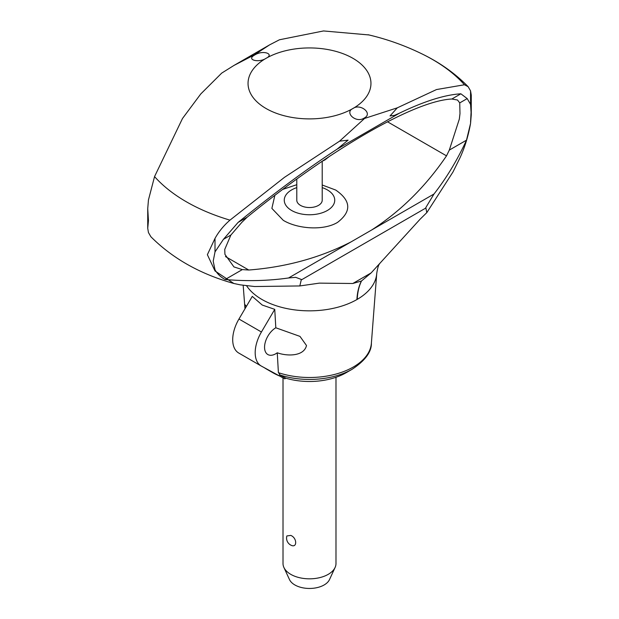 <?xml version="1.0" encoding="UTF-8"?>
<svg xmlns="http://www.w3.org/2000/svg" width="619" height="619" viewBox="0 0 619 619"><rect width="100%" height="100%" fill="white"/><g stroke="black" fill="none" stroke-linecap="round" stroke-linejoin="round"><path stroke-width="0.93" d="M379.64 263.771C378.588 264.63 377.621 267.849 376.731 273.436A67.278 38.842 180 0 1 376.716 273.714A67.278 38.842 180 0 1 357.233 299.372L356.908 299.557C357.279 292.423 358.78 286.241 361.411 281.026L352.776 283.494L319.327 283.131L299.82 285.947L254.595 286.527L240.28 284.848L233.82 283.479L215.01 270.967L207.373 254.688L215.01 238.408C218.731 231.668 223.722 225.579 229.966 220.14L284.454 177.344L339.56 141.171L364.583 118.438L397.313 107.83L436.511 89.554L464.451 84.764L468.126 86.675L470.556 90.869L471.268 95.133L471.268 114.747L470.556 123.436L466.494 140.173C457.34 160.027 446.508 177.97 433.996 194.002L425.802 207.613L426.808 212.627L420.053 219.258L371.16 272.886L361.527 280.956C358.981 286.125 357.55 292.269 357.233 299.372A67.278 38.842 180 0 1 356.908 299.557A67.278 38.842 180 0 1 261.93 299.464A67.278 38.842 180 0 1 246.532 285.676M449.309 150.092L459.337 119.049L459.987 113.61L459.739 102.901L457.526 100.015L451.847 99.017C414.428 100.765 330.724 149.094 247.113 217.223L241.766 222.43L230.887 235.034L224.743 249.426L224.937 254.378L233.936 266.921L242.315 269.598L248.768 270.023C286.009 267.137 320.116 257.759 351.074 241.882L371.485 230.098C400.686 211.241 425.694 186.497 446.516 155.856L449.309 150.092L466.494 140.173M243.174 285.251L244.977 308.796L245 304.649L246.354 306.451M285.877 378.201A51.803 29.905 180 0 0 346.129 372.731L352.203 369.226A60.399 34.873 180 0 1 279.533 374.843L285.877 378.201L284.779 378.836L261.427 366.123A29.139 16.821 -60 0 1 261.218 366.007A29.139 16.821 -60 0 1 255.183 352.668A29.139 16.821 -60 0 1 261.427 332.001L238.957 319.025L252.273 296.385L262.239 305.043L274.751 309.361L275.811 327.784L299.991 336.396L306.498 345.534C303.975 356.412 287.409 356.42 277.258 352.791L278.403 372.661A61.939 35.763 180 0 0 353.302 367.021A61.939 35.763 180 0 0 371.377 343.313L376.716 273.714M277.258 352.791A15.893 9.177 -60 0 1 267.841 354.54A15.893 9.177 -60 0 1 264.553 347.259A15.893 9.177 -60 0 1 275.811 327.784M352.203 369.226C365.233 360.56 371.632 351.84 371.4 343.058A61.939 35.763 180 0 1 371.377 343.313M278.395 372.437L280.105 375.037M238.957 319.025A29.139 16.821 120 0 0 232.705 339.692A29.139 16.821 120 0 0 238.741 353.031L261.218 366.007M279.533 375.981A51.803 29.905 180 0 1 272.871 372.731L266.789 369.226A60.399 34.873 180 0 1 264.22 367.64M261.427 332.001L274.751 309.361M272.871 372.731L266.789 369.226A60.399 34.873 180 0 0 272.252 372.011M283.015 377.876L283.015 563.53A26.485 15.289 0 0 0 283.904 567.468A26.485 15.289 0 0 0 290.768 574.347A26.485 15.289 0 0 0 316.371 578.301A26.485 15.289 0 0 0 335.096 567.468A26.485 15.289 0 0 0 335.985 563.53L335.985 377.288M286.86 535.953L290.768 535.412C297.321 537.926 297.321 548.705 290.768 545.084L291.201 545.308A7.946 7.946 0 0 1 286.86 535.953M335.096 567.468L329.501 579.585A20.706 11.954 180 0 1 314.87 588.05A20.706 11.954 180 0 1 294.861 584.955A20.706 11.954 180 0 1 289.491 579.585L283.904 567.468M352.815 283.487L371.121 272.917M299.82 285.947L301.345 279.463L295.689 277.335L288.562 277.97C268.282 280.871 247.136 281.39 225.138 279.517L242.315 269.598M470.556 123.429C468.32 135.979 464.761 147.523 459.871 158.077L452.984 171.989L426.808 212.627M459.739 102.901L467.198 98.599L470.556 104.363L471.074 112.271L470.556 122.276M451.847 99.017L460.876 93.802L467.198 98.599M225.138 279.517C220.759 277.173 217.385 273.938 215.01 269.799L213.199 261.156L215.01 251.902L223.428 239.336L238.083 222.43C273.753 193.476 306.745 169.057 337.069 149.179L348.079 140.142L339.56 141.171M368.939 34.943L323.513 30.95L279.44 39.778L269.652 44.839L254.417 54.836L233.959 65.444L221.695 73.112L200.749 93.98L182.489 118.5L154.549 176.593L148.444 199.976L147.732 208.657L148.444 220.666L147.732 228.272L148.444 232.535L150.874 236.737C172.616 258.51 200.262 274.093 233.82 283.479M364.22 118.113L363.454 118.5C355.414 122.964 344.303 112.318 352.954 108.503A61.451 35.476 180 0 1 266.046 108.503A61.451 35.476 180 0 1 266.046 58.325C259.036 63.092 246.3 59.966 254.092 55.354L255.546 54.518C263.586 49.984 274.697 54.054 266.046 58.325A61.451 35.476 180 0 1 352.954 58.325A61.451 35.476 180 0 1 352.954 108.503C359.956 103.28 372.7 112.983 364.908 117.656L364.22 118.113M397.305 107.83L390.04 115.915L394.427 115.389L399.371 113.207C424.17 101.261 444.674 94.792 460.876 93.802M238.083 222.43L247.113 217.223M223.428 239.336L230.887 235.034M322.213 185.004L335.722 190.056C351.128 200.718 351.716 211.512 337.502 222.422C323.203 231.019 297.213 228.813 283.278 220.333L271.88 208.402L274.851 195.372M282.713 189.414L296.787 184.702M322.213 187.611A25.24 14.57 180 0 1 327.343 189.894A25.24 14.57 180 0 1 327.343 210.499A25.24 14.57 180 0 1 291.657 210.499A25.24 14.57 180 0 1 296.787 187.611M322.213 161.28L322.213 200.2A12.713 7.343 180 0 1 314.367 206.978A12.713 7.343 180 0 1 300.509 205.392A12.713 7.343 180 0 1 296.787 200.2L296.787 179.038M468.126 86.675C455.414 73.676 440.31 62.883 422.808 54.31A174.171 100.557 180 0 1 464.451 84.764M301.283 279.943L425.841 208.03M371.485 230.098L433.996 194.002M288.562 277.97L351.074 241.882M229.966 220.14A174.171 100.557 180 0 1 154.549 176.593M254.092 55.354L255.546 54.518M337.069 149.179L399.371 113.207M363.454 118.5L364.908 117.656M446.516 155.856L387.471 121.765M248.768 270.023L225.471 256.568M470.556 104.363L470.556 90.869M215.01 270.967L215.01 269.799M215.01 251.902L215.01 238.408M264.189 367.624L266.789 369.226M269.652 44.839L233.959 65.444M422.808 54.31C405.313 45.674 387.061 39.152 368.05 34.734M329.912 156.034L324.99 159.895L321.895 161.412M147.732 208.657L147.732 228.272"/></g></svg>
